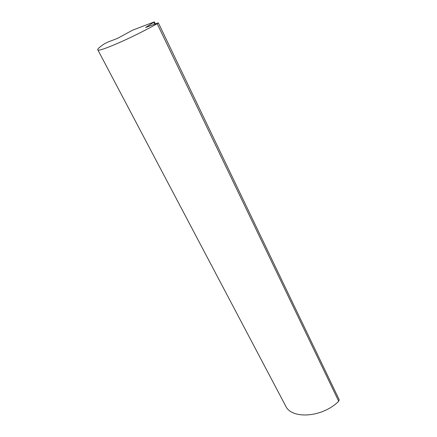 <?xml version="1.0" encoding="UTF-8"?>
<svg xmlns="http://www.w3.org/2000/svg" width="437" height="437" viewBox="0 0 437 437"><rect width="100%" height="100%" fill="white"/><g stroke="black" fill="none" stroke-linecap="round" stroke-linejoin="round"><path stroke-width="0.66" d="M143.795 25.876L154.419 21.866L145.597 27.515L157.664 23.052L158.358 22.888L157.173 23.718C132.127 37.866 97.435 52.872 97.762 49.731C97.495 48.906 99.696 46.945 104.377 43.837L107.775 42.105L117.4 38.429L132.378 30.284L143.795 25.876M97.762 49.731L285.574 405.831C291.468 419.618 322.511 417.603 338.713 401.237L339.188 399.724L158.358 22.888M146.69 26.662L146.93 27.154M154.649 24.204L153.764 22.38M338.713 401.237L157.173 23.718M154.419 21.866L155.408 23.915"/></g></svg>
